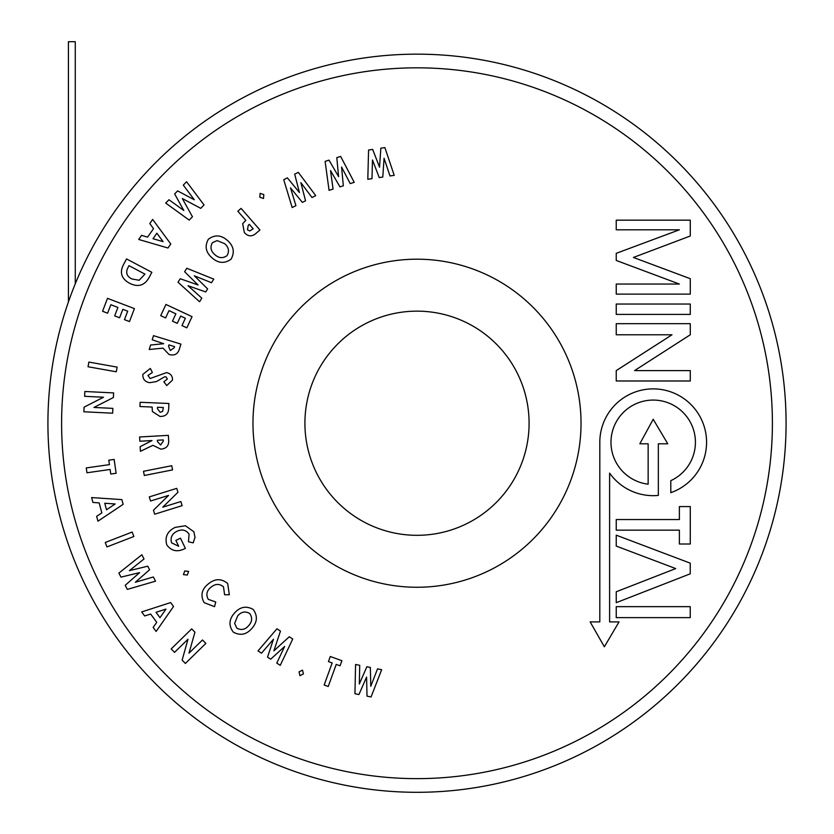 <?xml version="1.0" encoding="UTF-8"?>
<svg xmlns="http://www.w3.org/2000/svg" width="834" height="834" viewBox="0 0 834 834"><rect width="100%" height="100%" fill="white"/><g stroke="black" fill="none" stroke-linecap="round" stroke-linejoin="round"><path stroke-width="1.25" d="M75.269 283.831L75.269 41.7L68.43 41.7L68.43 301.918M171.178 648.915L191.695 628.888L194.927 632.193L189.005 653.137L202.506 639.97L205.873 643.421L185.357 663.437L182.125 660.121L188.004 639.23L174.546 652.355L171.178 648.915M384.891 147.587L394.211 175.338L390.01 175.964L384.067 158.252L382.785 177.048L379.241 177.579L372.475 159.982L371.995 178.664L367.804 179.289L368.576 150.026L372.673 149.411L379.543 167.227L380.846 148.191L384.891 147.587M340.637 156.417L354.221 182.323L350.228 183.595L341.565 167.05L343.337 185.794L339.959 186.868L330.525 170.584L333.068 189.078L329.065 190.35L325.114 161.379L329.013 160.128L338.594 176.62L336.79 157.647L340.637 156.417M298.301 172.346L315.742 195.636L311.999 197.533L300.865 182.656L305.546 200.785L302.377 202.391L290.513 187.879L295.914 205.654L292.161 207.541L283.737 179.696L287.386 177.85L299.427 192.529L294.683 174.17L298.301 172.346M263.805 194.583L263.523 198.471L259.822 197.262L260.093 193.363L263.805 194.583M241.089 208.385L259.916 229.965L256.465 232.967C252.275 236.908 248.23 236.773 244.32 232.54L242.694 223.679L245.811 220.353L237.846 211.221L241.089 208.385M249.314 224.356L248.282 225.263L247.458 229.809L249.814 230.955L253.161 228.777L249.314 224.356M227.442 240.453C233.697 245.988 234.896 252.233 231.06 259.186C224.617 263.815 218.258 263.367 212.003 257.821C205.748 252.337 204.538 246.134 208.375 239.233C214.776 234.479 221.135 234.886 227.442 240.453M227.067 255.611C229.538 251.117 228.693 247.114 224.534 243.601L217.111 240.609L212.347 242.736C209.959 247.187 210.783 251.159 214.849 254.651C218.852 258.259 222.928 258.571 227.067 255.611M186.795 268.256L213.765 279.119L211.502 282.726L194.301 275.783L207.624 288.918L205.717 291.952L188.057 285.718L201.818 298.165L199.566 301.762L178.028 282.236L180.227 278.733L198.117 285.019L184.616 271.728L186.795 268.256M165.935 304.462L192.049 316.639L186.826 327.835L181.968 325.562L185.377 318.244L180.655 316.044L177.246 323.363L172.471 321.142L175.87 313.813L169.01 310.623L165.601 317.942L160.722 315.659L165.935 304.462M153.477 335.654L180.926 344.098L179.581 348.456C178.101 354.012 174.567 356.014 169.01 354.471L162.995 348.132L149.223 349.498L150.61 345.005L163.725 343.723L152.215 339.772L153.477 335.654M168.937 344.911L168.541 346.204L170.292 350.52L174.202 347.768L174.546 346.631L168.937 344.911M172.502 380.043L166.737 385.569L163.818 381.784L167.373 379.001L165.893 376.77L164.475 376.885L156.458 381.576L149.557 382.702C144.866 381.763 142.635 379.001 142.843 374.393L150.328 368.44L152.382 372.506L147.941 375.456L150.12 378.521L166.529 372.61C170.605 373.517 172.607 375.998 172.502 380.043M139.601 436.974L168.385 435.358L168.635 439.883C169.146 445.585 166.519 448.671 160.774 449.13L152.903 445.314L140.414 451.319L140.154 446.67L152.038 440.55L139.851 441.238L139.601 436.974M157.376 440.258L157.449 441.593L160.608 445.002L163.328 441.092L163.266 439.925L157.376 440.258M143.49 471.304L171.731 465.716L172.555 469.896L144.313 475.484L143.49 471.304M149.286 496.908L176.735 488.359L177.955 492.289L162.776 507.166L180.842 501.547L182.125 505.654L154.676 514.203L153.446 510.252L168.572 495.406L150.568 501.015L149.286 496.908M195 537.336L193.196 542.861L188.474 541.787L189.089 534.125C186.003 529.913 181.989 528.964 177.037 531.268C172.002 533.75 170.178 537.596 171.564 542.809L178.674 546.26L175.859 540.39L180.478 538.18L185.367 548.365L184.283 548.918C177.089 552.296 171.262 550.961 166.79 544.904C164.632 536.971 167.446 531.122 175.234 527.369L185.44 525.754L193.884 531.79L195 537.336M184.741 570.956L188.599 571.394L187.316 575.053L183.438 574.626L184.741 570.956M227.672 583.508L229.329 594.736L224.596 594.736L223.491 586.823C219.446 583.56 215.318 583.664 211.106 587.136C206.717 590.587 205.769 594.652 208.26 599.344L215.735 601.971L214.547 606.662L204.132 602.638C200.233 595.445 201.661 589.179 208.427 583.842C214.984 578.462 221.396 578.358 227.672 583.508M234.479 613.063C239.994 606.808 246.228 605.599 253.182 609.425C257.821 615.857 257.372 622.195 251.847 628.461C246.384 634.716 240.202 635.925 233.291 632.12C228.537 625.729 228.933 619.37 234.479 613.063M249.616 613.417C245.123 610.957 241.13 611.812 237.638 615.961L234.656 623.384L236.793 628.138C241.245 630.514 245.206 629.68 248.678 625.615C252.264 621.611 252.577 617.546 249.616 613.417M257.987 650.927L276.94 628.805L280.464 631.077L273.886 650.822L289.273 636.78L292.744 639.021L280.245 665.334L276.773 663.093L284.644 646.465L270.716 659.173L267.537 657.119L273.469 639.23L261.49 653.199L257.987 650.927M299.052 671.881L302.513 670.119L303.42 673.893L299.948 675.676L299.052 671.881M328.429 661.591L330.274 656.494L341.909 660.695L340.063 665.793L336.227 664.406L328.231 686.486L324.165 685.016L332.161 662.936L328.429 661.591M354.94 693.732L355.576 664.49L359.725 665.313L359.318 683.984L366.866 666.741L370.369 667.44L370.765 686.278L377.521 668.878L381.67 669.702L371.057 696.953L367.012 696.15L366.585 677.072L358.943 694.534L354.94 693.732M186.587 181.749L204.038 204.966L200.733 208.344L182.312 198.523L192.466 216.777L189.203 220.103L165.695 203.058L168.958 199.743L183.814 210.481L174.64 193.936L177.621 190.892L194.301 199.774L183.292 185.106L186.587 181.749M107.503 298.332L134.42 308.611L129.478 321.559L124.464 319.641L127.696 311.176L122.827 309.32L119.596 317.775L114.675 315.898L117.907 307.433L110.828 304.733L107.596 313.198L102.561 311.27L107.503 298.332M88.873 362.071L117.114 367.106L116.28 371.787L88.039 366.752L88.873 362.071M84.849 391.5L113.622 392.908L113.403 397.516L93.94 407.451L112.871 408.379L112.632 413.195L83.859 411.777L84.088 407.148L103.499 397.234L84.62 396.317L84.849 391.5M108.795 460.191L114.154 459.43L116.114 473.274L110.766 474.035L110.119 469.469L86.955 472.774L86.267 467.926L109.431 464.632L108.795 460.191M91.615 497.575L121.858 499.597L123.13 504.341L97.943 521.187L96.64 516.34L101.831 512.9L99.163 502.902L92.908 502.433L91.615 497.575M115.155 503.976L104.761 503.256L106.512 509.772L115.155 503.976M105.251 542.486L132.158 532.05L133.867 536.491L106.96 546.916L105.251 542.486M118.887 573.083L141.843 554.766L144.021 558.968L129.364 570.654L147.764 566.192L149.599 569.737L135.369 582.247L153.352 576.982L155.531 581.173L127.331 589.398L125.215 585.301L139.622 572.614L120.982 577.128L118.887 573.083M141.686 611.927L170.636 602.575L173.535 606.495L156.125 631.442L153.154 627.429L156.761 622.31L150.652 614.053L144.647 615.94L141.686 611.927M159.992 617.681L165.966 609.112L156.01 612.302L159.992 617.681M417 535.313A112.09 112.09 0 0 1 304.91 423.224A112.09 112.09 0 0 1 417 311.145A112.09 112.09 0 0 1 529.09 423.224A112.09 112.09 0 0 1 417 535.313M417 587.261A164.027 164.027 0 0 0 581.027 423.224A164.027 164.027 0 0 0 417 259.197A164.027 164.027 0 0 0 252.973 423.224A164.027 164.027 0 0 0 417 587.261M653.199 388.884A53.397 53.397 0 0 0 599.813 442.281L599.813 621.893L590.138 621.893L604.358 646.788L619.047 621.893L609.612 621.893L609.612 473.107A53.397 53.397 0 0 0 658.339 495.417L658.339 443.803L667.763 443.803L653.199 419.273L639.824 443.803L648.143 443.803L648.143 484.189A42.221 42.221 0 0 1 611.061 439.737A42.221 42.221 0 0 1 694.451 433.273A42.221 42.221 0 0 1 670.797 480.655L670.797 492.685A53.397 53.397 0 0 0 653.199 388.884M417 54.158A369.076 369.076 0 0 1 786.076 423.224A369.076 369.076 0 0 1 417 792.3A369.076 369.076 0 0 1 47.924 423.224A369.076 369.076 0 0 1 417 54.158M616.243 220.166L616.243 229.809L679.376 229.809L616.243 253.338L616.243 260.458L679.376 284.05L616.243 284.05L616.243 294.131L690.281 294.131L690.281 278.702L633.413 257.456L690.281 236.001L690.281 220.166L616.243 220.166M690.281 314.408L690.281 304.045L616.243 304.045L616.243 314.408L690.281 314.408M690.281 334.778L690.281 323.686L616.243 323.686L616.243 334.778L671.995 334.778L616.243 370.609L616.243 380.982L690.281 380.982L690.281 370.609L634.538 370.609L690.281 334.778M616.243 530.163L679.376 530.163L679.376 544.018L690.281 544.018L690.281 506.582L679.376 506.582L679.376 519.551L616.243 519.551L616.243 530.163M690.239 573.823L690.239 563.159L616.243 535.178L616.243 546.082L675.717 568.579L616.243 591.765L616.243 602.669L690.239 573.823M616.243 617.619L690.239 617.619L690.239 606.652L616.243 606.652L616.243 617.619M140.122 402.28L168.906 403.489L168.708 408.014C168.645 413.737 165.747 416.552 159.992 416.437L152.393 411.558L152.132 407.044L139.945 406.533L140.122 402.28M157.47 407.273L157.417 408.629L160.159 412.309L162.63 411.412L163.36 407.524L157.47 407.273M152.674 219.436L170.782 243.997L167.988 248.011L138.705 239.462L141.572 235.355L147.587 237.137L153.508 228.652L149.797 223.554L152.674 219.436M163.089 241.651L156.875 233.197L153.018 238.722L163.089 241.651M126.539 258.926L151.851 272.322L149.171 277.378C144.616 285.614 138.037 287.553 129.437 283.195C121.201 278.546 119.335 272.165 123.818 264.044L126.539 258.926M144.949 274.115L128.999 265.66L127.956 267.641C125.444 272.572 126.737 276.346 131.835 278.952L139.142 280.266L144.949 274.115M417 778.633A355.399 355.399 0 0 0 772.399 423.224A355.399 355.399 0 0 0 417 67.825A355.399 355.399 0 0 0 61.601 423.224A355.399 355.399 0 0 0 417 778.633"/></g></svg>
